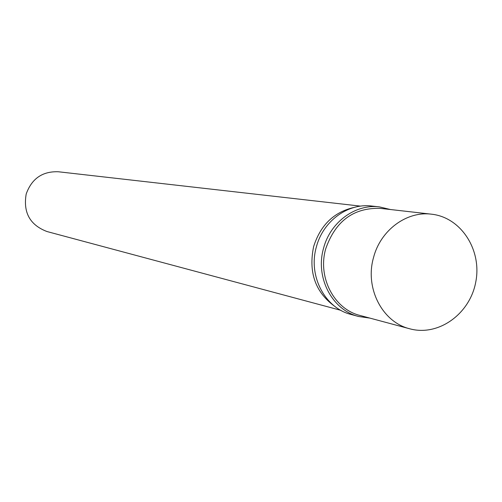 <?xml version="1.0" encoding="UTF-8"?>
<svg xmlns="http://www.w3.org/2000/svg" width="502" height="502" viewBox="0 0 502 502"><rect width="100%" height="100%" fill="white"/><g stroke="black" fill="none" stroke-linecap="round" stroke-linejoin="round"><path stroke-width="0.75" d="M390.449 209.522L379.424 206.893L371.718 206.033C347.924 202.915 322.968 221.15 316.373 246.94C307.952 275.742 324.844 308.09 351.136 314.478L358.623 316.498L369.842 318.092M379.424 206.893C355.416 203.749 330.222 222.179 323.558 248.252C315.049 277.368 332.092 310.06 358.623 316.498M431.525 214.191L380.378 208.38C353.678 207.533 335.462 220.999 325.723 248.779C317.402 277.248 334.1 309.219 360.053 315.469L409.776 328.797C438.409 336.71 469.985 313.951 475.777 281.961C482.108 250.071 461.068 217.328 431.525 214.191C406.683 210.878 380.503 230.198 373.538 257.52C364.659 288.022 382.304 322.202 409.776 328.797M360.618 206.134L58.351 171.766C42.457 171.188 31.739 178.605 26.192 194.017C23.023 212.534 29.963 225.04 47.006 231.541L340.845 310.318M354.77 207.263C334.263 211.744 320.552 224.84 313.637 246.57C308.222 272.793 315.607 292.98 335.813 307.124"/></g></svg>
